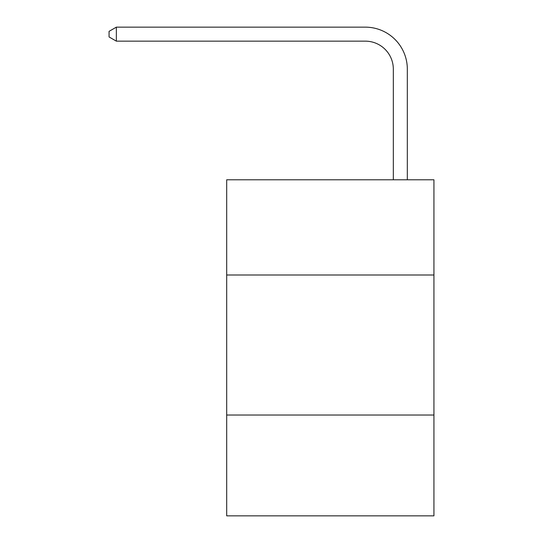 <?xml version="1.0" encoding="UTF-8"?>
<svg xmlns="http://www.w3.org/2000/svg" width="543" height="543" viewBox="0 0 543 543"><rect width="100%" height="100%" fill="white"/><g stroke="black" fill="none" stroke-linecap="round" stroke-linejoin="round"><path stroke-width="0.81" d="M433.932 275.002L433.932 179.781L226.689 179.781L226.689 275.002L433.932 275.002L433.932 515.85L226.689 515.85L226.689 275.002M433.932 415.028L226.689 415.028M393.322 179.781L393.322 69.158A28.005 28.005 175.1 0 0 365.317 41.153L116.351 41.153L116.351 27.15L365.317 27.15A42.008 42.008 -4.9 0 1 407.325 69.158L407.325 179.781M393.322 69.158A28.005 28.005 175.1 0 0 365.317 41.153A28.005 28.005 175.1 0 1 393.322 69.158A28.005 28.005 175.1 0 0 365.317 41.153A28.005 28.005 175.1 0 1 393.322 69.158A28.005 28.005 175.1 0 0 365.317 41.153A28.005 28.005 175.1 0 1 393.322 69.158A28.005 28.005 175.1 0 0 365.317 41.153A28.005 28.005 175.1 0 1 393.322 69.158A28.005 28.005 175.1 0 0 365.317 41.153A28.005 28.005 175.1 0 1 393.322 69.158A28.005 28.005 175.1 0 0 365.317 41.153A28.005 28.005 175.1 0 1 393.322 69.158A28.005 28.005 175.1 0 0 365.317 41.153A28.005 28.005 175.1 0 1 393.322 69.158A28.005 28.005 175.1 0 0 365.317 41.153A28.005 28.005 175.1 0 1 393.322 69.158A28.005 28.005 175.1 0 0 365.317 41.153A28.005 28.005 175.1 0 1 393.322 69.158A28.005 28.005 175.1 0 0 365.317 41.153A28.005 28.005 175.1 0 1 393.322 69.158A28.005 28.005 175.1 0 0 365.317 41.153A28.005 28.005 175.1 0 1 393.322 69.158A28.005 28.005 175.1 0 0 365.317 41.153A28.005 28.005 175.1 0 1 393.322 69.158A28.005 28.005 175.1 0 0 365.317 41.153A28.005 28.005 175.1 0 1 393.322 69.158A28.005 28.005 175.1 0 0 365.317 41.153A28.005 28.005 175.1 0 1 393.322 69.158A28.005 28.005 175.1 0 0 365.317 41.153A28.005 28.005 175.1 0 1 393.322 69.158A28.005 28.005 175.1 0 0 365.317 41.153A28.005 28.005 175.1 0 1 393.322 69.158A28.005 28.005 175.1 0 0 365.317 41.153A28.005 28.005 175.1 0 1 393.322 69.158A28.005 28.005 175.1 0 0 365.317 41.153A28.005 28.005 175.1 0 1 393.322 69.158A28.005 28.005 175.1 0 0 365.317 41.153A28.005 28.005 175.1 0 1 393.322 69.158A28.005 28.005 175.1 0 0 365.317 41.153A28.005 28.005 175.1 0 1 393.322 69.158A28.005 28.005 175.1 0 0 365.317 41.153A28.005 28.005 175.1 0 1 393.322 69.158A28.005 28.005 175.1 0 0 365.317 41.153M116.351 41.153L109.068 36.951L109.068 31.351L116.351 27.15"/></g></svg>
